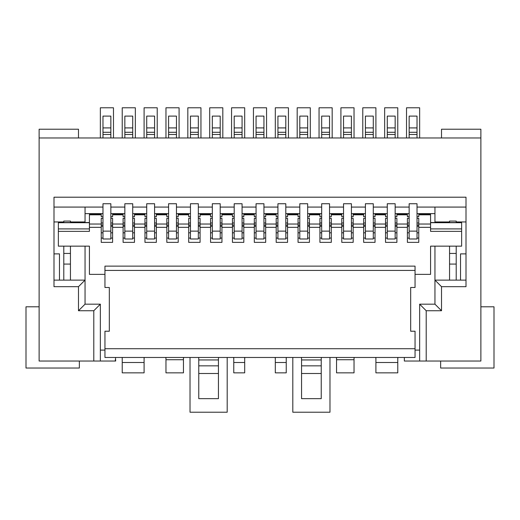 <?xml version="1.0" encoding="UTF-8"?>
<svg xmlns="http://www.w3.org/2000/svg" width="520" height="520" viewBox="0 0 520 520"><rect width="100%" height="100%" fill="white"/><g stroke="black" fill="none" stroke-linecap="round" stroke-linejoin="round"><path stroke-width="0.78" d="M104.949 331.227L104.949 357.468L415.051 357.468L415.051 331.227L410.676 331.227L410.676 287.489L415.051 287.489L415.051 266.13L104.949 266.13L104.949 287.489L109.323 287.489L109.323 331.227L104.949 331.227M104.949 270.426L415.051 270.426M102.98 218.348L101.231 218.348L101.231 242.359L112.599 242.359L112.599 224.036L123.097 224.036L123.097 242.359L134.472 242.359L134.472 224.036L144.97 224.036L144.97 242.359L156.338 242.359L156.338 224.036L166.836 224.036L166.836 242.359L178.211 242.359L178.211 224.036L188.708 224.036L188.708 242.359L200.077 242.359L200.077 224.036L210.574 224.036L210.574 242.359L221.949 242.359L221.949 224.036L232.447 224.036L232.447 242.359L243.815 242.359L243.815 224.036L254.312 224.036L254.312 242.359L265.688 242.359L265.688 224.036L276.185 224.036L276.185 242.359L287.553 242.359L287.553 224.036L298.051 224.036L298.051 242.359L309.426 242.359L309.426 224.036L319.923 224.036L319.923 242.359L331.292 242.359L331.292 224.036L341.79 224.036L341.79 242.359L353.165 242.359L353.165 224.036L363.662 224.036L363.662 242.359L375.031 242.359L375.031 224.036L385.528 224.036L385.528 242.359L396.903 242.359L396.903 224.036L407.401 224.036L407.401 242.359L418.769 242.359L418.769 224.036L430.579 224.036L430.579 231.368L461.637 231.368L461.637 246.155L430.579 246.155L430.579 274.365L415.051 274.365M104.949 274.365L89.421 274.365L89.421 246.155L58.364 246.155L58.364 222.534L89.421 222.534M58.364 231.368L89.421 231.368L89.421 214.442L101.231 214.442L101.231 216.749L102.98 216.749M430.579 214.812L418.769 214.812L418.769 214.442L430.579 214.442L430.579 224.036M407.401 214.812L396.903 214.812L396.903 214.442L407.401 214.442L407.401 216.749L409.149 216.749M385.528 214.812L375.031 214.812L375.031 214.442L385.528 214.442L385.528 216.749L387.276 216.749M363.662 214.812L353.165 214.812L353.165 214.442L363.662 214.442L363.662 216.749L365.411 216.749M341.79 214.812L331.292 214.812L331.292 214.442L341.79 214.442L341.79 216.749L343.538 216.749M319.923 214.812L309.426 214.812L309.426 214.442L319.923 214.442L319.923 216.749L321.672 216.749M298.051 214.812L287.553 214.812L287.553 214.442L298.051 214.442L298.051 216.749L299.8 216.749M276.185 214.812L265.688 214.812L265.688 214.442L276.185 214.442L276.185 216.749L277.933 216.749M254.312 214.812L243.815 214.812L243.815 214.442L254.312 214.442L254.312 216.749L256.061 216.749M232.447 214.812L221.949 214.812L221.949 214.442L232.447 214.442L232.447 216.749L234.195 216.749M210.574 214.812L200.077 214.812L200.077 214.442L210.574 214.442L210.574 216.749L212.322 216.749M188.708 214.812L178.211 214.812L178.211 214.442L188.708 214.442L188.708 216.749L190.457 216.749M166.836 214.812L156.338 214.812L156.338 214.442L166.836 214.442L166.836 216.749L168.584 216.749M144.97 214.812L134.472 214.812L134.472 214.442L144.97 214.442L144.97 216.749L146.718 216.749M123.097 214.812L112.599 214.812L112.599 214.442L123.097 214.442L123.097 216.749L124.846 216.749M418.769 214.812L418.769 216.749L417.021 216.749M417.021 218.348L418.769 218.348L418.769 224.036M110.851 216.749L112.599 216.749L112.599 214.812M132.724 216.749L134.472 216.749L134.472 214.812M154.59 216.749L156.338 216.749L156.338 214.812M176.462 216.749L178.211 216.749L178.211 214.812M198.328 216.749L200.077 216.749L200.077 214.812M220.201 216.749L221.949 216.749L221.949 214.812M242.067 216.749L243.815 216.749L243.815 214.812M263.939 216.749L265.688 216.749L265.688 214.812M285.805 216.749L287.553 216.749L287.553 214.812M307.678 216.749L309.426 216.749L309.426 214.812M329.543 216.749L331.292 216.749L331.292 214.812M351.416 216.749L353.165 216.749L353.165 214.812M373.282 216.749L375.031 216.749L375.031 214.812M395.154 216.749L396.903 216.749L396.903 214.812M407.401 224.036L407.401 218.348L409.149 218.348M395.154 218.348L396.903 218.348L396.903 224.036M385.528 224.036L385.528 218.348L387.276 218.348M373.282 218.348L375.031 218.348L375.031 224.036M363.662 224.036L363.662 218.348L365.411 218.348M351.416 218.348L353.165 218.348L353.165 224.036M341.79 224.036L341.79 218.348L343.538 218.348M329.543 218.348L331.292 218.348L331.292 224.036M319.923 224.036L319.923 218.348L321.672 218.348M307.678 218.348L309.426 218.348L309.426 224.036M298.051 224.036L298.051 218.348L299.8 218.348M285.805 218.348L287.553 218.348L287.553 224.036M276.185 224.036L276.185 218.348L277.933 218.348M263.939 218.348L265.688 218.348L265.688 224.036M254.312 224.036L254.312 218.348L256.061 218.348M242.067 218.348L243.815 218.348L243.815 224.036M232.447 224.036L232.447 218.348L234.195 218.348M220.201 218.348L221.949 218.348L221.949 224.036M210.574 224.036L210.574 218.348L212.322 218.348M198.328 218.348L200.077 218.348L200.077 224.036M188.708 224.036L188.708 218.348L190.457 218.348M176.462 218.348L178.211 218.348L178.211 224.036M166.836 224.036L166.836 218.348L168.584 218.348M154.59 218.348L156.338 218.348L156.338 224.036M144.97 224.036L144.97 218.348L146.718 218.348M132.724 218.348L134.472 218.348L134.472 224.036M123.097 224.036L123.097 218.348L124.846 218.348M110.851 218.348L112.599 218.348L112.599 224.036M102.98 127.913L110.851 127.913L110.851 116.103L102.98 116.103L102.98 137.969M102.98 203.736L102.98 238.986L110.851 238.986L110.851 203.736L102.98 203.736M78.487 137.969L78.487 129.22L39.123 129.22L39.123 137.969L480.876 137.969L480.876 361.036L419.647 361.036L419.647 304.174L434.954 304.174L434.954 280.118L441.512 286.683L441.512 310.739L434.954 304.174M102.98 134.472L110.851 134.472L110.851 137.969M102.98 132.281L110.851 132.281L110.851 134.472M110.851 127.913L110.851 132.281M100.353 350.103L104.949 350.103M85.046 213.636L102.98 213.636M110.851 213.636L124.846 213.636M132.724 213.636L146.718 213.636M154.59 213.636L168.584 213.636M176.462 213.636L190.457 213.636M198.328 213.636L212.322 213.636M220.201 213.636L234.195 213.636M242.067 213.636L256.061 213.636M263.939 213.636L277.933 213.636M285.805 213.636L299.8 213.636M307.678 213.636L321.672 213.636M329.543 213.636L343.538 213.636M351.416 213.636L365.411 213.636M373.282 213.636L387.276 213.636M395.154 213.636L409.149 213.636M417.021 213.636L434.954 213.636M415.051 350.103L419.647 350.103M397.774 357.468L397.774 372.847L375.908 372.847L375.908 357.468M144.092 357.468L144.092 372.847L122.226 372.847L122.226 357.468M375.908 358.846A3.497 3.497 0 0 0 375.622 357.468M398.06 357.468A3.497 3.497 0 0 0 397.774 358.846M336.544 358.846A3.497 3.497 0 0 0 336.258 357.468M354.322 357.468A3.497 3.497 0 0 0 354.036 358.846M321.516 357.468A3.497 3.497 0 0 0 321.236 358.846L321.236 398.651L301.555 398.651L301.555 358.846A3.497 3.497 0 0 0 301.269 357.468M275.308 358.846A3.497 3.497 0 0 0 275.022 357.468M286.526 357.468A3.497 3.497 0 0 0 286.24 358.846M233.76 358.846A3.497 3.497 0 0 0 233.474 357.468M244.978 357.468A3.497 3.497 0 0 0 244.692 358.846M218.732 357.468A3.497 3.497 0 0 0 218.446 358.846L218.446 398.651L198.764 398.651L198.764 358.846A3.497 3.497 0 0 0 198.484 357.468M165.965 358.846A3.497 3.497 0 0 0 165.678 357.468M183.742 357.468A3.497 3.497 0 0 0 183.456 358.846M122.226 357.975A3.497 3.497 0 0 0 122.187 357.468M144.378 357.468A3.497 3.497 0 0 0 144.092 358.846M39.123 137.969L39.123 361.036L115.226 361.036L115.661 357.468M404.339 357.468L404.339 361.036L419.647 361.036M115.226 361.036L115.661 361.036L115.661 359.671M434.954 207.077L434.954 222.534M434.954 246.155L434.954 280.118L466.005 280.118M93.795 361.036L93.795 310.739L78.487 310.739L78.487 286.683L53.995 286.683L53.995 197.203L466.005 197.203L466.005 286.683L441.512 286.683M449.56 246.155L449.56 280.118M456.209 222.534L456.209 221.072L449.56 221.072L449.56 222.534M70.441 280.118L70.441 246.155M70.441 222.534L70.441 221.072L63.791 221.072L63.791 222.534M63.791 280.118L63.791 246.155M441.512 137.969L441.512 129.22L480.876 129.22L480.876 137.969M426.205 361.036L426.205 310.739L441.512 310.739M78.487 286.683L85.046 280.118L53.995 280.118M78.487 310.739L85.046 304.174L85.046 246.155M59.462 280.118L59.462 253.877L53.995 253.877M466.005 253.877L460.538 253.877L460.538 280.118M85.046 222.534L85.046 221.949L70.441 221.949M63.791 221.949L53.995 221.949M85.046 221.949L85.046 207.077M70.441 253.442L63.791 253.442M70.441 264.075L63.791 264.075M110.851 207.077L124.846 207.077M132.724 207.077L146.718 207.077M154.59 207.077L168.584 207.077M176.462 207.077L190.457 207.077M198.328 207.077L212.322 207.077M220.201 207.077L234.195 207.077M242.067 207.077L256.061 207.077M263.939 207.077L277.933 207.077M285.805 207.077L299.8 207.077M307.678 207.077L321.672 207.077M329.543 207.077L343.538 207.077M351.416 207.077L365.411 207.077M373.282 207.077L387.276 207.077M395.154 207.077L409.149 207.077M417.021 207.077L466.005 207.077M53.995 207.077L102.98 207.077M101.231 225.069L102.98 225.069M101.231 223.002L102.98 223.002M110.851 223.002L112.599 223.002M110.851 225.069L112.599 225.069M430.579 222.534L461.637 222.534L461.637 231.368M456.209 246.155L456.209 280.118M449.56 253.442L456.209 253.442M434.954 221.949L449.56 221.949M456.209 221.949L466.005 221.949M449.56 264.075L456.209 264.075M409.149 231.133L409.149 203.736L417.021 203.736L417.021 238.986L409.149 238.986L409.149 231.133L417.021 231.133M387.276 231.133L387.276 203.736L395.154 203.736L395.154 238.986L387.276 238.986L387.276 231.133L395.154 231.133M365.411 231.133L365.411 203.736L373.282 203.736L373.282 238.986L365.411 238.986L365.411 231.133L373.282 231.133M343.538 231.133L343.538 203.736L351.416 203.736L351.416 238.986L343.538 238.986L343.538 231.133L351.416 231.133M321.672 231.133L321.672 203.736L329.543 203.736L329.543 238.986L321.672 238.986L321.672 231.133L329.543 231.133M299.8 231.133L299.8 203.736L307.678 203.736L307.678 238.986L299.8 238.986L299.8 231.133L307.678 231.133M277.933 231.133L277.933 203.736L285.805 203.736L285.805 238.986L277.933 238.986L277.933 231.133L285.805 231.133M256.061 231.133L256.061 203.736L263.939 203.736L263.939 238.986L256.061 238.986L256.061 231.133L263.939 231.133M234.195 231.133L234.195 203.736L242.067 203.736L242.067 238.986L234.195 238.986L234.195 231.133L242.067 231.133M212.322 231.133L212.322 203.736L220.201 203.736L220.201 238.986L212.322 238.986L212.322 231.133L220.201 231.133M190.457 231.133L190.457 203.736L198.328 203.736L198.328 238.986L190.457 238.986L190.457 231.133L198.328 231.133M168.584 231.133L168.584 203.736L176.462 203.736L176.462 238.986L168.584 238.986L168.584 231.133L176.462 231.133M146.718 231.133L146.718 203.736L154.59 203.736L154.59 238.986L146.718 238.986L146.718 231.133L154.59 231.133M124.846 231.133L124.846 203.736L132.724 203.736L132.724 238.986L124.846 238.986L124.846 231.133L132.724 231.133M409.149 137.969L409.149 116.103L417.021 116.103L417.021 137.969M409.149 134.472L417.021 134.472M409.149 127.913L417.021 127.913M409.149 132.281L417.021 132.281M387.276 137.969L387.276 116.103L395.154 116.103L395.154 137.969M387.276 134.472L395.154 134.472M387.276 127.913L395.154 127.913M387.276 132.281L395.154 132.281M395.154 238.062L396.903 238.062M385.528 238.062L387.276 238.062M385.528 223.002L387.276 223.002M395.154 223.002L396.903 223.002M385.528 225.069L387.276 225.069M395.154 225.069L396.903 225.069M365.411 137.969L365.411 116.103L373.282 116.103L373.282 137.969M365.411 134.472L373.282 134.472M365.411 127.913L373.282 127.913M365.411 132.281L373.282 132.281M373.282 238.062L375.031 238.062M363.662 238.062L365.411 238.062M363.662 223.002L365.411 223.002M373.282 223.002L375.031 223.002M363.662 225.069L365.411 225.069M373.282 225.069L375.031 225.069M343.538 137.969L343.538 116.103L351.416 116.103L351.416 137.969M343.538 134.472L351.416 134.472M343.538 127.913L351.416 127.913M343.538 132.281L351.416 132.281M351.416 238.062L353.165 238.062M341.79 238.062L343.538 238.062M341.79 223.002L343.538 223.002M351.416 223.002L353.165 223.002M341.79 225.069L343.538 225.069M351.416 225.069L353.165 225.069M321.672 137.969L321.672 116.103L329.543 116.103L329.543 137.969M321.672 134.472L329.543 134.472M321.672 127.913L329.543 127.913M321.672 132.281L329.543 132.281M329.543 238.062L331.292 238.062M319.923 238.062L321.672 238.062M319.923 223.002L321.672 223.002M329.543 223.002L331.292 223.002M319.923 225.069L321.672 225.069M329.543 225.069L331.292 225.069M299.8 137.969L299.8 116.103L307.678 116.103L307.678 137.969M299.8 134.472L307.678 134.472M299.8 127.913L307.678 127.913M299.8 132.281L307.678 132.281M307.678 238.062L309.426 238.062M298.051 238.062L299.8 238.062M298.051 223.002L299.8 223.002M307.678 223.002L309.426 223.002M298.051 225.069L299.8 225.069M307.678 225.069L309.426 225.069M277.933 137.969L277.933 116.103L285.805 116.103L285.805 137.969M277.933 134.472L285.805 134.472M277.933 127.913L285.805 127.913M277.933 132.281L285.805 132.281M285.805 238.062L287.553 238.062M276.185 238.062L277.933 238.062M276.185 223.002L277.933 223.002M285.805 223.002L287.553 223.002M276.185 225.069L277.933 225.069M285.805 225.069L287.553 225.069M256.061 137.969L256.061 116.103L263.939 116.103L263.939 137.969M256.061 134.472L263.939 134.472M256.061 127.913L263.939 127.913M256.061 132.281L263.939 132.281M263.939 238.062L265.688 238.062M254.312 238.062L256.061 238.062M254.312 223.002L256.061 223.002M263.939 223.002L265.688 223.002M254.312 225.069L256.061 225.069M263.939 225.069L265.688 225.069M234.195 137.969L234.195 116.103L242.067 116.103L242.067 137.969M234.195 134.472L242.067 134.472M234.195 127.913L242.067 127.913M234.195 132.281L242.067 132.281M242.067 238.062L243.815 238.062M232.447 238.062L234.195 238.062M232.447 223.002L234.195 223.002M242.067 223.002L243.815 223.002M232.447 225.069L234.195 225.069M242.067 225.069L243.815 225.069M212.322 137.969L212.322 116.103L220.201 116.103L220.201 137.969M212.322 134.472L220.201 134.472M212.322 127.913L220.201 127.913M212.322 132.281L220.201 132.281M220.201 238.062L221.949 238.062M210.574 238.062L212.322 238.062M210.574 223.002L212.322 223.002M220.201 223.002L221.949 223.002M210.574 225.069L212.322 225.069M220.201 225.069L221.949 225.069M190.457 137.969L190.457 116.103L198.328 116.103L198.328 137.969M190.457 134.472L198.328 134.472M190.457 127.913L198.328 127.913M190.457 132.281L198.328 132.281M198.328 238.062L200.077 238.062M188.708 238.062L190.457 238.062M188.708 223.002L190.457 223.002M198.328 223.002L200.077 223.002M188.708 225.069L190.457 225.069M198.328 225.069L200.077 225.069M168.584 137.969L168.584 116.103L176.462 116.103L176.462 137.969M168.584 134.472L176.462 134.472M168.584 127.913L176.462 127.913M168.584 132.281L176.462 132.281M176.462 238.062L178.211 238.062M166.836 238.062L168.584 238.062M166.836 223.002L168.584 223.002M176.462 223.002L178.211 223.002M166.836 225.069L168.584 225.069M176.462 225.069L178.211 225.069M146.718 137.969L146.718 116.103L154.59 116.103L154.59 137.969M146.718 134.472L154.59 134.472M146.718 127.913L154.59 127.913M146.718 132.281L154.59 132.281M154.59 238.062L156.338 238.062M144.97 238.062L146.718 238.062M144.97 223.002L146.718 223.002M154.59 223.002L156.338 223.002M144.97 225.069L146.718 225.069M154.59 225.069L156.338 225.069M124.846 137.969L124.846 116.103L132.724 116.103L132.724 137.969M124.846 134.472L132.724 134.472M124.846 127.913L132.724 127.913M124.846 132.281L132.724 132.281M132.724 238.062L134.472 238.062M123.097 238.062L124.846 238.062M123.097 223.002L124.846 223.002M132.724 223.002L134.472 223.002M123.097 225.069L124.846 225.069M132.724 225.069L134.472 225.069M417.021 238.062L418.769 238.062M407.401 238.062L409.149 238.062M407.401 223.002L409.149 223.002M417.021 223.002L418.769 223.002M407.401 225.069L409.149 225.069M417.021 225.069L418.769 225.069M110.851 238.062L112.599 238.062M101.231 238.062L102.98 238.062M100.353 361.036L100.353 304.174L93.795 310.739M85.046 304.174L100.353 304.174M426.205 310.739L419.647 304.174M354.036 357.468L354.036 372.847L336.544 372.847L336.544 357.468M286.24 357.468L286.24 372.847L275.308 372.847L275.308 357.468M244.692 357.468L244.692 372.847L233.76 372.847L233.76 357.468M183.456 357.468L183.456 372.847L165.965 372.847L165.965 357.468M406.523 137.969L406.523 107.79L419.647 107.79L419.647 137.969M384.657 137.969L384.657 107.79L397.774 107.79L397.774 137.969M362.785 137.969L362.785 107.79L375.908 107.79L375.908 137.969M340.918 137.969L340.918 107.79L354.036 107.79L354.036 137.969M319.046 137.969L319.046 107.79L332.169 107.79L332.169 137.969M297.18 137.969L297.18 107.79L310.297 107.79L310.297 137.969M275.308 137.969L275.308 107.79L288.431 107.79L288.431 137.969M253.442 137.969L253.442 107.79L266.558 107.79L266.558 137.969M231.569 137.969L231.569 107.79L244.692 107.79L244.692 137.969M209.703 137.969L209.703 107.79L222.82 107.79L222.82 137.969M187.831 137.969L187.831 107.79L200.954 107.79L200.954 137.969M165.965 137.969L165.965 107.79L179.082 107.79L179.082 137.969M144.092 137.969L144.092 107.79L157.216 107.79L157.216 137.969M122.226 137.969L122.226 107.79L135.343 107.79L135.343 137.969M100.353 137.969L100.353 107.79L113.477 107.79L113.477 137.969M79.359 361.036L79.359 368.037L26 368.037L26 306.8L39.123 306.8M480.876 306.8L494 306.8L494 368.037L440.642 368.037L440.642 361.036M227.194 357.468L227.194 412.21L190.021 412.21L190.021 357.468M329.979 357.468L329.979 412.21L292.806 412.21L292.806 357.468M104.949 348.719L415.051 348.719M123.097 227.325L112.599 227.325M144.97 227.325L134.472 227.325M166.836 227.325L156.338 227.325M188.708 227.325L178.211 227.325M210.574 227.325L200.077 227.325M232.447 227.325L221.949 227.325M254.312 227.325L243.815 227.325M276.185 227.325L265.688 227.325M298.051 227.325L287.553 227.325M319.923 227.325L309.426 227.325M341.79 227.325L331.292 227.325M363.662 227.325L353.165 227.325M385.528 227.325L375.031 227.325M407.401 227.325L396.903 227.325M430.579 227.325L418.769 227.325M101.231 227.325L89.421 227.325M101.231 214.812L89.421 214.812M89.421 224.036L101.231 224.036M101.231 226.252L102.98 226.252M110.851 226.252L112.599 226.252M102.98 231.133L110.851 231.133M144.092 362.505L122.226 362.505M321.236 359.944L301.555 359.944M218.446 359.944L198.764 359.944M397.774 362.505L375.908 362.505M430.579 228.904L461.637 228.904M430.579 222.69L461.637 222.69M385.528 226.252L387.276 226.252M395.154 226.252L396.903 226.252M363.662 226.252L365.411 226.252M373.282 226.252L375.031 226.252M341.79 226.252L343.538 226.252M351.416 226.252L353.165 226.252M319.923 226.252L321.672 226.252M329.543 226.252L331.292 226.252M298.051 226.252L299.8 226.252M307.678 226.252L309.426 226.252M276.185 226.252L277.933 226.252M285.805 226.252L287.553 226.252M254.312 226.252L256.061 226.252M263.939 226.252L265.688 226.252M232.447 226.252L234.195 226.252M242.067 226.252L243.815 226.252M210.574 226.252L212.322 226.252M220.201 226.252L221.949 226.252M188.708 226.252L190.457 226.252M198.328 226.252L200.077 226.252M166.836 226.252L168.584 226.252M176.462 226.252L178.211 226.252M144.97 226.252L146.718 226.252M154.59 226.252L156.338 226.252M123.097 226.252L124.846 226.252M132.724 226.252L134.472 226.252M407.401 226.252L409.149 226.252M417.021 226.252L418.769 226.252M89.421 228.904L58.364 228.904M89.421 222.69L58.364 222.69M354.036 359.723L336.544 359.723M321.236 365.846L301.555 365.846M321.236 373.497L301.555 373.497M286.24 362.505L275.308 362.505M244.692 362.505L233.76 362.505M218.446 365.846L198.764 365.846M218.446 373.497L198.764 373.497M183.456 359.723L165.965 359.723M101.231 232.811L102.98 232.811M110.851 232.811L112.599 232.811M385.528 232.811L387.276 232.811M395.154 232.811L396.903 232.811M363.662 232.811L365.411 232.811M373.282 232.811L375.031 232.811M341.79 232.811L343.538 232.811M351.416 232.811L353.165 232.811M319.923 232.811L321.672 232.811M329.543 232.811L331.292 232.811M298.051 232.811L299.8 232.811M307.678 232.811L309.426 232.811M276.185 232.811L277.933 232.811M285.805 232.811L287.553 232.811M254.312 232.811L256.061 232.811M263.939 232.811L265.688 232.811M232.447 232.811L234.195 232.811M242.067 232.811L243.815 232.811M210.574 232.811L212.322 232.811M220.201 232.811L221.949 232.811M188.708 232.811L190.457 232.811M198.328 232.811L200.077 232.811M166.836 232.811L168.584 232.811M176.462 232.811L178.211 232.811M144.97 232.811L146.718 232.811M154.59 232.811L156.338 232.811M123.097 232.811L124.846 232.811M132.724 232.811L134.472 232.811M407.401 232.811L409.149 232.811M417.021 232.811L418.769 232.811"/></g></svg>
